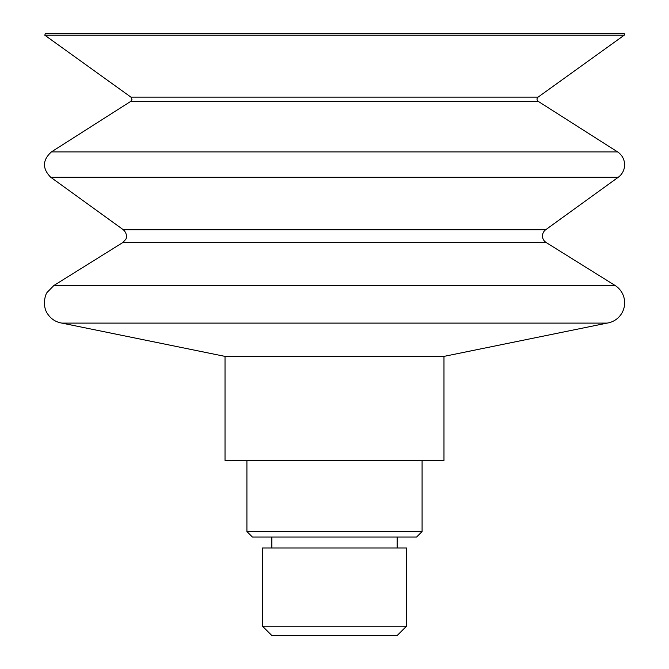 <?xml version="1.0" encoding="UTF-8"?>
<svg xmlns="http://www.w3.org/2000/svg" width="669" height="669" viewBox="0 0 669 669"><rect width="100%" height="100%" fill="white"/><g stroke="black" fill="none" stroke-linecap="round" stroke-linejoin="round"><path stroke-width="1" d="M262.482 626.176L271.857 635.55L397.143 635.55L406.518 626.176L406.518 547.97L262.482 547.97L262.482 626.176L406.518 626.176M422.08 531.554L246.92 531.554L252.397 537.023L416.603 537.023L422.08 531.554L422.08 460.397M225.027 356.393L225.027 460.397L443.973 460.397L443.973 356.393L607.084 323.11L61.916 323.11L225.027 356.393L443.973 356.393M122.879 242.504L125.713 239.36C125.747 239.862 128.49 234.543 123.313 229.743L545.687 229.743A7.694 7.694 0 0 0 546.121 242.504L122.879 242.504L53.888 285.487L615.112 285.487A20.513 20.513 0 0 1 607.084 323.11M130.79 101.362L131.977 99.305L130.915 97.122L538.085 97.122A2.567 2.567 0 0 0 538.211 101.362L130.79 101.362L51.429 151.896L617.571 151.896A15.387 15.387 0 0 1 618.332 177.21L50.668 177.21L123.313 229.743M45.358 33.45L623.642 33.45A0.962 0.962 0 0 1 624.202 35.198L44.798 35.198L45.358 33.45M397.143 547.97L397.143 537.023M271.857 547.97L271.857 537.023M246.92 531.554L246.92 460.397M53.888 285.487L47.323 292.202C45.141 294.193 41.963 306.343 47.8 314.171C51.237 319.155 55.945 322.132 61.916 323.11M546.121 242.504L615.112 285.487M545.687 229.743L618.332 177.21M51.429 151.896C42.415 160.067 42.164 168.504 50.668 177.21M538.211 101.362L617.571 151.896M538.085 97.122L624.202 35.198M130.915 97.122L44.798 35.198"/></g></svg>
